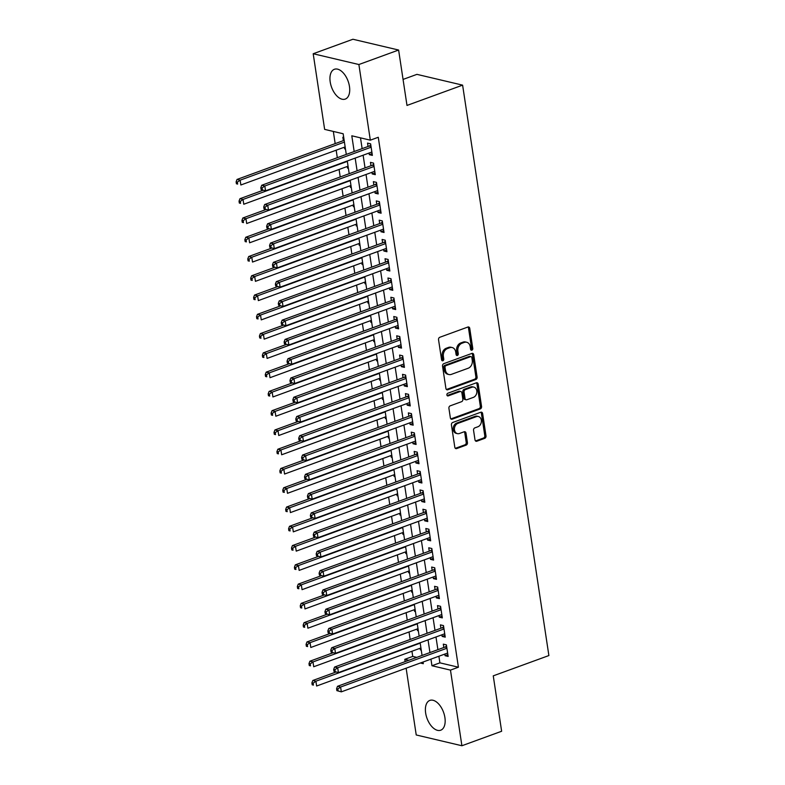 <?xml version="1.0" encoding="UTF-8"?>
<svg xmlns="http://www.w3.org/2000/svg" width="785" height="785" viewBox="0 0 785 785"><rect width="100%" height="100%" fill="white"/><g stroke="black" fill="none" stroke-linecap="round" stroke-linejoin="round"><path stroke-width="1.18" d="M471.883 350.169A1.393 1.089 103.3 0 0 472.776 348.452L469.744 328.346A1.992 1.56 103.3 0 0 467.889 327.031L439.816 337.275A1.992 1.56 103.3 0 0 438.54 339.728L441.582 359.834A1.393 1.089 103.3 0 0 443.76 359.03L443.368 356.429A6.388 4.995 103.3 0 1 447.45 348.56L449.785 347.706A6.388 4.995 103.3 0 1 452.17 347.539A6.388 4.995 103.3 0 1 455.692 351.935L456.085 354.535A1.393 1.089 103.3 0 0 458.273 353.741L457.881 351.14A6.388 4.995 103.3 0 1 461.953 343.261L464.298 342.407A6.388 4.995 103.3 0 1 466.673 342.25A6.388 4.995 103.3 0 1 470.205 346.646L470.598 349.247A1.393 1.089 103.3 0 0 471.883 350.169M470.804 349.806A1.393 1.089 103.3 0 0 471.54 348.157L468.508 328.061A1.992 1.56 103.3 0 0 467.978 327.002M441.798 360.393A1.393 1.089 103.3 0 0 442.534 358.745L442.141 356.145L443.368 356.429M456.301 355.105A1.393 1.089 103.3 0 0 457.037 353.446L456.644 350.846L457.881 351.14M425.647 713.035A15.857 8.802 70 0 1 429.837 700.406A15.857 8.802 70 0 1 444.909 717.578A15.857 8.802 70 0 1 440.719 730.207A15.857 8.802 70 0 1 425.647 713.035M330.2 81.915A15.857 8.802 70 0 1 334.39 69.286A15.857 8.802 70 0 1 349.462 86.468A15.857 8.802 70 0 1 345.263 99.087A15.857 8.802 70 0 1 330.2 81.915M475.003 439.894A1.992 1.56 103.3 0 0 476.848 441.219L484.728 438.344A1.992 1.56 103.3 0 0 486.003 435.881L482.628 413.567A1.992 1.56 103.3 0 0 480.783 412.243L452.7 422.487A1.992 1.56 103.3 0 0 451.434 424.95L454.809 447.264A1.992 1.56 103.3 0 0 456.654 448.588L466.162 445.115A1.992 1.56 103.3 0 0 467.438 442.661L465.996 433.104A1.992 1.56 103.3 0 0 464.151 431.779L459.431 433.506A5.338 4.17 103.3 0 1 457.439 433.644A5.338 4.17 103.3 0 1 454.427 428.738A5.338 4.17 103.3 0 1 457.9 423.38L476.387 416.639A5.338 4.17 103.3 0 1 478.379 416.501A5.338 4.17 103.3 0 1 481.382 421.408A5.338 4.17 103.3 0 1 477.918 426.755L474.837 427.884A1.992 1.56 103.3 0 0 473.561 430.347L475.003 439.894M346.283 154.41L343.163 133.754L324.637 129.388L313.195 53.743L352.926 39.25L398.613 50.034L406.993 105.435L462.61 85.143L548.882 655.553L493.255 675.846L501.635 731.257L461.904 745.75L416.227 734.966L406.13 668.202M398.613 50.034L358.882 64.527L370.324 140.172L351.798 135.795L354.182 151.534M438.893 656.25L439.894 662.844L458.411 667.211L378.272 137.267L370.324 140.172M458.411 667.211L450.472 670.115L461.904 745.75M475.828 379.518A1.992 1.56 103.3 0 0 477.103 377.055L473.728 354.732A1.992 1.56 103.3 0 0 471.883 353.417L443.81 363.661A1.992 1.56 103.3 0 0 442.534 366.124L445.909 388.438A1.992 1.56 103.3 0 0 447.754 389.762L475.828 379.518L474.601 379.224A1.992 1.56 103.3 0 0 475.867 376.761L472.491 354.447A1.992 1.56 103.3 0 0 471.971 353.387M478.183 384.15L481.558 406.473A1.992 1.56 103.3 0 1 480.283 408.926L452.199 419.18A1.992 1.56 103.3 0 1 450.354 417.855L448.912 408.298A1.992 1.56 103.3 0 1 450.188 405.845L461.57 401.685A1.992 1.56 103.3 0 0 462.846 399.222L461.884 392.892A1.992 1.56 103.3 0 0 460.039 391.568L448.186 395.895A1.393 1.089 103.3 0 1 447.784 393.246L476.328 382.825A1.992 1.56 103.3 0 1 478.183 384.15L476.946 383.855L480.322 406.179L481.558 406.473M420.132 648.253L420.367 649.872L421.172 649.578M417.218 628.981L417.453 630.6L418.258 630.306M414.294 609.709L414.539 611.329L415.343 611.034M411.379 590.448L411.625 592.057L412.429 591.762M408.465 571.176L408.71 572.785L409.515 572.5M405.551 551.904L405.796 553.513L406.601 553.229M402.636 532.632L402.882 534.242L403.686 533.957M399.722 513.361L399.967 514.98L400.772 514.685M396.808 494.089L397.053 495.708L397.858 495.413M393.893 474.817L394.139 476.436L394.943 476.142M390.979 455.545L391.224 457.164L392.029 456.87M388.065 436.274L388.31 437.893L389.115 437.598M385.15 417.012L385.396 418.621L386.2 418.326M382.236 397.74L382.481 399.349L383.286 399.065M379.322 378.468L379.567 380.077L380.372 379.793M376.408 359.196L376.653 360.806L377.457 360.521M373.493 339.925L373.738 341.544L374.543 341.249M370.579 320.653L370.824 322.272L371.629 321.978M367.665 301.381L367.91 303L368.714 302.706M364.75 282.109L364.996 283.728L365.8 283.434M361.836 262.838L362.081 264.457L362.886 264.162M358.922 243.576L359.167 245.185L359.972 244.891M356.007 224.304L356.253 225.913L357.057 225.619M353.093 205.032L353.338 206.641L354.143 206.357M350.179 185.76L350.424 187.37L351.229 187.085M347.264 166.489L347.51 168.098L348.314 167.813M369.048 153.046L369.293 154.665L372.375 155.391L370.628 143.832L367.537 143.096L368.047 146.471M371.962 172.317L372.208 173.936L375.289 174.662L373.542 163.103L370.451 162.367L370.962 165.743M374.877 191.589L375.122 193.198L378.203 193.934L376.457 182.365L373.366 181.639L373.876 185.015M377.791 210.861L378.036 212.47L381.117 213.206L379.371 201.637L376.28 200.911L376.79 204.286M380.705 230.133L380.951 231.742L384.032 232.478L382.285 220.909L379.194 220.183L379.704 223.558M383.62 249.404L383.865 251.014L386.946 251.74L385.2 240.181L382.109 239.454L382.619 242.82M386.534 268.676L386.779 270.285L389.86 271.011L388.114 259.452L385.033 258.726L385.533 262.092M389.448 287.938L389.694 289.557L392.775 290.283L391.028 278.724L387.947 277.998L388.447 281.364M392.363 307.21L392.608 308.829L395.689 309.555L393.942 297.996L390.861 297.26L391.372 300.635M395.277 326.482L395.522 328.101L398.603 328.827L396.857 317.268L393.776 316.532L394.286 319.907M398.191 345.753L398.437 347.372L401.518 348.098L399.771 336.539L396.69 335.803L397.2 339.179M401.106 365.025L401.351 366.644L404.432 367.37L402.685 355.801L399.604 355.075L400.114 358.451M404.02 384.297L404.265 385.906L407.346 386.642L405.6 375.073L402.519 374.347L403.029 377.722M406.934 403.568L407.179 405.178L410.261 405.914L408.514 394.345L405.433 393.619L405.943 396.994M409.849 422.84L410.094 424.45L413.175 425.176L411.428 413.616L408.347 412.89L408.857 416.266M412.763 442.112L413.008 443.721L416.089 444.447L414.343 432.888L411.262 432.162L411.772 435.528M415.677 461.374L415.922 462.993L419.004 463.719L417.257 452.16L414.176 451.434L414.686 454.8M418.591 480.646L418.837 482.265L421.918 482.991L420.171 471.432L417.09 470.706L417.6 474.071M421.506 499.917L421.751 501.536L424.832 502.263L423.086 490.703L420.004 489.968L420.515 493.343M424.42 519.189L424.665 520.808L427.746 521.534L426 509.975L422.919 509.239L423.429 512.615M427.334 538.461L427.58 540.08L430.661 540.806L428.914 529.237L425.833 528.511L426.343 531.887M430.249 557.733L430.494 559.342L433.575 560.078L431.828 548.509L428.747 547.783L429.258 551.158M433.163 577.004L433.408 578.614L436.489 579.35L434.743 567.781L431.662 567.055L432.172 570.43M436.077 596.276L436.323 597.885L439.404 598.612L437.657 587.052L434.576 586.326L435.086 589.702M438.992 615.548L439.237 617.157L442.318 617.883L440.571 606.324L437.49 605.598L438.001 608.964M441.906 634.81L442.151 636.429L445.232 637.155L443.486 625.596L440.405 624.87L440.915 628.236M360.501 137.846L362.13 148.63M363.121 155.204L365.045 167.902M366.036 174.476L367.959 187.173M368.95 193.748L370.873 206.445M371.864 213.02L373.788 225.717M374.779 232.291L376.702 244.989M377.693 251.563L379.616 264.26M380.607 270.835L382.53 283.532M383.522 290.107L385.445 302.794M386.436 309.378L388.359 322.066M389.35 328.64L391.273 341.338M392.264 347.912L394.188 360.609M395.179 367.184L397.102 379.881M398.093 386.455L400.016 399.153M401.007 405.727L402.931 418.425M403.922 424.999L405.845 437.696M406.836 444.271L408.759 456.968M409.75 463.542L411.674 476.23M412.665 482.814L414.588 495.502M415.579 502.076L417.502 514.774M418.493 521.348L420.417 534.045M421.408 540.62L423.331 553.317M424.322 559.891L426.245 572.589M427.236 579.163L429.159 591.861M430.151 598.435L432.074 611.132M433.065 617.707L434.988 630.404M435.979 636.978L437.902 649.676M444.82 654.082L445.066 655.701L448.147 656.427L446.4 644.868L443.319 644.142L443.829 647.507M333.331 131.438L335.175 143.626M336.176 150.2L337.305 157.687M339.091 169.472L340.219 176.959M342.005 188.743L343.133 196.23M344.919 208.015L346.048 215.502M347.834 227.287L348.962 234.774M350.748 246.559L351.876 254.046M353.662 265.83L354.791 273.317M356.576 285.102L357.705 292.589M359.491 304.364L360.619 311.861M362.405 323.636L363.534 331.123M365.319 342.908L366.448 350.395M368.234 362.179L369.362 369.666M371.148 381.451L372.276 388.938M374.062 400.723L375.191 408.21M376.977 419.995L378.105 427.482M379.891 439.266L381.019 446.753M382.805 458.538L383.934 466.025M385.72 477.8L386.848 485.297M388.634 497.072L389.762 504.559M391.548 516.344L392.677 523.831M394.462 535.615L395.591 543.102M397.377 554.887L398.505 562.374M400.291 574.159L401.42 581.646M403.205 593.431L404.334 600.917M406.12 612.702L407.248 620.189M409.034 631.974L410.162 639.461M411.948 651.236L412.733 656.427L416.766 657.379M343.722 137.473L342.849 137.267L343.359 140.643M344.35 147.217L344.595 148.836L345.469 149.042M347.51 168.098L348.383 168.314M350.424 187.37L351.297 187.576M353.338 206.641L354.212 206.847M356.253 225.913L357.126 226.119M359.167 245.185L360.04 245.391M362.081 264.457L362.955 264.663M364.996 283.728L365.869 283.935M367.91 303L368.783 303.206M370.824 322.272L371.697 322.478M373.738 341.544L374.612 341.75M376.653 360.806L377.526 361.012M379.567 380.077L380.44 380.283M382.481 399.349L383.355 399.555M385.396 418.621L386.269 418.827M388.31 437.893L389.183 438.099M391.224 457.164L392.098 457.37M394.139 476.436L395.012 476.642M397.053 495.708L397.926 495.914M399.967 514.98L400.841 515.186M402.882 534.242L403.755 534.448M405.796 553.513L406.669 553.719M408.71 572.785L409.584 572.991M411.625 592.057L412.498 592.263M414.539 611.329L415.412 611.535M417.453 630.6L418.326 630.806M420.367 649.872L421.241 650.078M462.61 85.143L416.933 74.359L403.058 79.422M313.195 53.743L358.882 64.527M405.129 661.627L404.785 659.331L408.828 660.283M412.733 656.427L404.785 659.331M420.367 663.011L423.301 663.698L423.056 662.03M422.055 655.455L420.142 642.758M419.141 636.184L417.227 623.486M416.227 616.912L414.313 604.214M413.312 597.64L411.399 584.943M410.398 578.368L408.485 565.671M407.484 559.097L405.57 546.399M404.569 539.825L402.656 527.137M401.655 520.553L399.742 507.866M398.741 501.291L396.827 488.594M395.826 482.019L393.913 469.322M392.912 462.748L390.999 450.05M389.998 443.476L388.084 430.779M387.084 424.204L385.17 411.507M384.169 404.932L382.256 392.235M381.255 385.661L379.341 372.963M378.341 366.389L376.417 353.701M375.426 347.117L373.503 334.43M372.512 327.855L370.589 315.158M369.598 308.584L367.674 295.886M366.683 289.312L364.76 276.614M363.769 270.04L361.846 257.343M360.855 250.768L358.931 238.071M357.94 231.496L356.017 218.799M355.026 212.225L353.103 199.527M352.112 192.953L350.188 180.265M349.197 173.681L347.274 160.994M430.955 659.145L431.946 665.739L450.472 670.115M355.173 158.109L357.096 170.806M358.088 177.381L360.011 190.078M361.002 196.652L362.925 209.34M363.916 215.924L365.839 228.612M366.83 235.186L368.754 247.883M369.745 254.458L371.668 267.155M372.659 273.729L374.582 286.427M375.573 293.001L377.497 305.699M378.488 312.273L380.411 324.97M381.402 331.545L383.325 344.242M384.316 350.816L386.24 363.514M387.231 370.088L389.154 382.776M390.145 389.36L392.068 402.048M393.059 408.632L394.983 421.319M395.974 427.894L397.897 440.591M398.888 447.165L400.811 459.863M401.802 466.437L403.725 479.135M404.717 485.709L406.64 498.406M407.641 504.981L409.554 517.678M410.555 524.252L412.468 536.95M413.469 543.524L415.383 556.222M416.384 562.796L418.297 575.483M419.298 582.068L421.211 594.755M422.212 601.33L424.126 614.027M425.127 620.601L427.04 633.299M428.041 639.873L429.954 652.57M439.894 662.844L431.946 665.739M344.595 148.836L345.4 148.542M369.293 154.665L372.11 153.634M372.208 173.936L375.024 172.906M375.122 193.198L377.938 192.178M378.036 212.47L380.853 211.44M380.951 231.742L383.767 230.712M383.865 251.014L386.681 249.983M386.779 270.285L389.596 269.255M389.694 289.557L392.51 288.527M392.608 308.829L395.424 307.798M395.522 328.101L398.338 327.07M398.437 347.372L401.253 346.342M401.351 366.644L404.167 365.614M404.265 385.906L407.081 384.876M407.179 405.178L409.996 404.147M410.094 424.45L412.91 423.419M413.008 443.721L415.824 442.691M415.922 462.993L418.739 461.963M418.837 482.265L421.653 481.234M421.751 501.536L424.567 500.506M424.665 520.808L427.482 519.778M427.58 540.08L430.396 539.05M430.494 559.342L433.31 558.321M433.408 578.614L436.224 577.583M436.323 597.885L439.139 596.855M439.237 617.157L442.053 616.127M442.151 636.429L444.967 635.399M445.066 655.701L447.882 654.67M466.673 342.25L465.446 341.956A6.388 4.995 103.3 0 0 463.062 342.123L464.298 342.407M456.644 350.846A6.388 4.995 103.3 0 1 460.716 342.976L463.062 342.123M452.17 347.539L450.933 347.255A6.388 4.995 103.3 0 0 448.549 347.412L449.785 347.706M442.141 356.145A6.388 4.995 103.3 0 1 446.214 348.265L448.549 347.412M446.429 389.497A1.992 1.56 103.3 0 0 446.518 389.468L474.601 379.224M471.863 357.617A1.393 1.089 103.3 0 0 470.568 356.684L445.919 365.682A1.393 1.089 103.3 0 0 445.026 367.4L445.448 370.147A6.388 4.995 103.3 0 0 448.971 374.543A6.388 4.995 103.3 0 0 451.355 374.376L468.203 368.234A6.388 4.995 103.3 0 0 472.276 360.354L471.863 357.617M471.088 356.655L469.852 356.361A1.393 1.089 103.3 0 0 469.332 356.4L470.568 356.684M448.971 374.543L447.735 374.249A6.388 4.995 103.3 0 1 444.212 369.853L443.8 367.115A1.393 1.089 103.3 0 1 444.693 365.388L469.332 356.4M450.884 418.915A1.992 1.56 103.3 0 0 450.963 418.886L479.046 408.642A1.992 1.56 103.3 0 0 480.322 406.179M460.785 391.519L459.549 391.224A1.992 1.56 103.3 0 0 458.803 391.273L447.116 395.542M473.384 397.377A5.338 4.17 103.3 0 0 476.858 392.029A5.338 4.17 103.3 0 0 473.846 387.123A5.338 4.17 103.3 0 0 471.854 387.25L465.348 389.635A1.992 1.56 103.3 0 0 464.072 392.088L465.034 398.427A1.992 1.56 103.3 0 0 466.879 399.751L473.384 397.377M473.846 387.123L472.619 386.828A5.338 4.17 103.3 0 0 470.627 386.966L471.854 387.25M466.133 399.8L464.897 399.506A1.992 1.56 103.3 0 1 463.798 398.132L462.836 391.803A1.992 1.56 103.3 0 1 464.112 389.34L470.627 386.966M476.946 383.855A1.992 1.56 103.3 0 0 476.416 382.795M478.379 416.501L477.143 416.207A5.338 4.17 103.3 0 0 475.151 416.344L476.387 416.639M457.439 433.644L456.203 433.349A5.338 4.17 103.3 0 1 453.19 428.443A5.338 4.17 103.3 0 1 456.664 423.095L475.151 416.344M455.329 448.323A1.992 1.56 103.3 0 0 455.418 448.294L464.936 444.83A1.992 1.56 103.3 0 0 466.202 442.367L464.759 432.81A1.992 1.56 103.3 0 0 464.239 431.75M475.533 440.954A1.992 1.56 103.3 0 0 475.612 440.925L483.491 438.05A1.992 1.56 103.3 0 0 484.767 435.596L481.391 413.273A1.992 1.56 103.3 0 0 480.871 412.213M344.154 140.348L237.041 179.431L240.131 180.167L240.858 184.985L345.155 146.923M344.419 142.105L240.131 180.167L237.355 182.14L236.118 181.855L236.413 183.778L237.649 184.073L237.355 182.14M237.649 184.073L236.413 183.778M236.118 181.855L237.041 179.431M371.02 146.412L369.323 146.01L261.739 185.26L264.82 185.996L371.138 147.197M262.053 187.978L264.82 185.996L265.556 190.814L261.111 189.607L262.337 189.901L262.053 187.978L260.816 187.684L261.111 189.607M371.864 152.015L265.556 190.814L262.337 189.901M369.323 146.01A2.031 1.59 103.3 0 0 369.892 145.647L370.785 144.832M261.739 185.26L260.816 187.684M263.152 190.245L239.955 198.703L243.046 199.439L243.772 204.247L348.069 166.194M347.333 161.376L243.046 199.439L240.269 201.411L239.032 201.127L239.327 203.05L240.563 203.344L240.269 201.411M240.563 203.344L239.327 203.05M239.032 201.127L239.955 198.703M266.066 209.517L242.869 217.975L245.96 218.701L246.686 223.519L350.983 185.466M350.247 180.648L245.96 218.701L243.183 220.683L241.947 220.399L242.241 222.322L243.478 222.616L243.183 220.683M243.478 222.616L242.241 222.322M241.947 220.399L242.869 217.975M268.98 228.788L245.783 237.247L248.874 237.973L249.601 242.791L353.898 204.738M353.162 199.92L248.874 237.973L246.097 239.955L244.861 239.66L245.155 241.594L246.392 241.888L246.097 239.955M246.392 241.888L245.155 241.594M244.861 239.66L245.783 237.247M271.895 248.06L248.698 256.518L251.789 257.245L252.515 262.062L356.812 224.01M356.076 219.192L251.789 257.245L249.012 259.227L247.775 258.932L248.07 260.865L249.306 261.15L249.012 259.227M249.306 261.15L248.07 260.865M247.775 258.932L248.698 256.518M373.935 165.674L372.237 165.282L264.653 204.532L267.734 205.268L374.052 166.469M264.967 207.24L267.734 205.268L268.47 210.086L264.025 208.879L265.251 209.173L264.967 207.24L263.731 206.955L264.025 208.879M374.779 171.287L268.47 210.086L265.251 209.173M372.237 165.282A2.031 1.59 103.3 0 0 372.806 164.919L373.699 164.104M264.653 204.532L263.731 206.955M376.849 184.946L375.151 184.554L267.567 223.804L270.648 224.53L376.967 185.741M267.881 226.512L270.648 224.53L271.384 229.348L266.939 228.15L268.166 228.445L267.881 226.512L266.645 226.227L266.939 228.15M377.693 190.559L271.384 229.348L268.166 228.445M375.151 184.554A2.031 1.59 103.3 0 0 375.721 184.19L376.614 183.376M267.567 223.804L266.645 226.227M379.763 204.218L378.066 203.815L270.482 243.075L273.563 243.801L379.881 205.013M270.796 245.783L273.563 243.801L274.299 248.619L269.854 247.422L271.08 247.717L270.796 245.783L269.559 245.499L269.854 247.422M380.607 209.831L274.299 248.619L271.08 247.717M378.066 203.815A2.031 1.59 103.3 0 0 378.635 203.462L379.528 202.648M270.482 243.075L269.559 245.499M382.678 223.489L380.98 223.087L273.396 262.347L276.477 263.073L382.795 224.284M273.71 265.055L276.477 263.073L277.213 267.891L272.768 266.694L273.994 266.988L273.71 265.055L272.474 264.761L272.768 266.694M383.522 229.102L277.213 267.891L273.994 266.988M380.98 223.087A2.031 1.59 103.3 0 0 381.549 222.734L382.442 221.919M273.396 262.347L272.474 264.761M274.809 267.322L251.612 275.79L254.703 276.516L255.429 281.334L359.726 243.281M358.99 238.463L254.703 276.516L251.926 278.498L250.69 278.204L250.984 280.137L252.221 280.422L251.926 278.498M252.221 280.422L250.984 280.137M250.69 278.204L251.612 275.79M385.592 242.761L383.894 242.359L276.31 281.619L279.391 282.345L385.71 243.556M276.624 284.327L279.391 282.345L280.127 287.163L275.682 285.966L276.909 286.25L276.624 284.327L275.388 284.033L275.682 285.966M386.436 248.374L280.127 287.163L276.909 286.25M383.894 242.359A2.031 1.59 103.3 0 0 384.464 242.006L385.356 241.191M276.31 281.619L275.388 284.033M277.723 286.594L254.526 295.062L257.617 295.788L258.343 300.606L362.641 262.553M361.905 257.735L257.617 295.788L254.84 297.77L253.604 297.476L253.898 299.409L255.135 299.693L254.84 297.77M255.135 299.693L253.898 299.409M253.604 297.476L254.526 295.062M388.506 262.033L386.809 261.631L279.224 300.89L282.306 301.617L388.624 262.828M279.538 303.599L282.306 301.617L283.042 306.435L278.596 305.237L279.823 305.522L279.538 303.599L278.302 303.304L278.596 305.237M389.35 267.646L283.042 306.435L279.823 305.522M386.809 261.631A2.031 1.59 103.3 0 0 387.378 261.277L388.271 260.463M279.224 300.89L278.302 303.304M280.637 305.865L257.441 314.334L260.532 315.06L261.258 319.878L365.555 281.825M364.819 277.007L260.532 315.06L257.755 317.042L256.518 316.748L256.813 318.671L258.049 318.965L257.755 317.042M258.049 318.965L256.813 318.671M256.518 316.748L257.441 314.334M391.421 281.305L389.723 280.902L282.139 320.162L285.22 320.888L391.538 282.1M282.453 322.87L285.22 320.888L285.956 325.706L281.511 324.499L282.737 324.794L282.453 322.87L281.216 322.576L281.511 324.499M392.264 286.917L285.956 325.706L282.737 324.794M389.723 280.902A2.031 1.59 103.3 0 0 390.292 280.549L391.185 279.735M282.139 320.162L281.216 322.576M283.552 325.137L260.355 333.605L263.446 334.332L264.172 339.149L368.469 301.097M367.733 296.279L263.446 334.332L260.669 336.314L259.433 336.019L259.727 337.942L260.963 338.237L260.669 336.314M260.963 338.237L259.727 337.942M259.433 336.019L260.355 333.605M394.335 300.576L392.637 300.174L285.053 339.434L288.134 340.16L394.453 301.361M285.367 342.142L288.134 340.16L288.87 344.978L284.425 343.771L285.652 344.065L285.367 342.142L284.131 341.848L284.425 343.771M395.179 306.179L288.87 344.978L285.652 344.065M392.637 300.174A2.031 1.59 103.3 0 0 393.207 299.821L394.099 299.007M285.053 339.434L284.131 341.848M286.466 344.409L263.269 352.867L266.36 353.603L267.086 358.421L371.384 320.358M370.648 315.541L266.36 353.603L263.583 355.576L262.347 355.291L262.641 357.214L263.878 357.509L263.583 355.576M263.878 357.509L262.641 357.214M262.347 355.291L263.269 352.867M397.249 319.848L395.552 319.446L287.967 358.696L291.049 359.432L397.367 320.633M288.281 361.414L291.049 359.432L291.784 364.25L287.339 363.043L288.566 363.337L288.281 361.414L287.045 361.12L287.339 363.043M398.093 325.451L291.784 364.25L288.566 363.337M395.552 319.446A2.031 1.59 103.3 0 0 396.121 319.093L397.014 318.268M287.967 358.696L287.045 361.12M289.38 363.681L266.184 372.139L269.275 372.875L270.001 377.693L374.298 339.63M373.562 334.812L269.275 372.875L266.498 374.847L265.261 374.563L265.556 376.486L266.792 376.78L266.498 374.847M266.792 376.78L265.556 376.486M265.261 374.563L266.184 372.139M400.164 339.11L398.466 338.718L290.882 377.968L293.963 378.704L400.281 339.905M291.196 380.676L293.963 378.704L294.699 383.522L290.254 382.315L291.48 382.609L291.196 380.676L289.959 380.391L290.254 382.315M401.007 344.723L294.699 383.522L291.48 382.609M398.466 338.718A2.031 1.59 103.3 0 0 399.035 338.355L399.928 337.54M290.882 377.968L289.959 380.391M292.295 382.952L269.098 391.411L272.189 392.137L272.915 396.955L377.212 358.902M376.476 354.084L272.189 392.137L269.412 394.119L268.176 393.834L268.47 395.758L269.706 396.052L269.412 394.119M269.706 396.052L268.47 395.758M268.176 393.834L269.098 391.411M403.078 358.382L401.38 357.989L293.796 397.239L296.877 397.975L403.196 359.177M294.11 399.948L296.877 397.975L297.613 402.784L293.168 401.586L294.404 401.881L294.11 399.948L292.874 399.663L293.168 401.586M403.922 363.995L297.613 402.784L294.404 401.881M401.38 357.989A2.031 1.59 103.3 0 0 401.949 357.626L402.842 356.812M293.796 397.239L292.874 399.663M295.209 402.224L272.012 410.683L275.103 411.409L275.829 416.227L380.126 378.174M379.4 373.356L275.103 411.409L272.326 413.391L271.09 413.096L271.384 415.029L272.621 415.324L272.326 413.391M272.621 415.324L271.384 415.029M271.09 413.096L272.012 410.683M405.992 377.654L404.295 377.251L296.71 416.511L299.791 417.237L406.11 378.448M297.024 419.219L299.791 417.237L300.527 422.055L296.082 420.858L297.319 421.152L297.024 419.219L295.788 418.935L296.082 420.858M406.836 383.266L300.527 422.055L297.319 421.152M404.295 377.251A2.031 1.59 103.3 0 0 404.864 376.898L405.757 376.084M296.71 416.511L295.788 418.935M298.123 421.496L274.927 429.954L278.018 430.68L278.744 435.498L383.041 397.445M382.315 392.628L278.018 430.68L275.241 432.663L274.004 432.368L274.299 434.301L275.535 434.586L275.241 432.663M275.535 434.586L274.299 434.301M274.004 432.368L274.927 429.954M301.038 440.758L277.841 449.226L280.932 449.952L281.658 454.77L385.955 416.717M385.229 411.899L280.932 449.952L278.155 451.934L276.919 451.64L277.213 453.573L278.449 453.858L278.155 451.934M278.449 453.858L277.213 453.573M276.919 451.64L277.841 449.226M303.952 460.03L280.755 468.498L283.846 469.224L284.572 474.042L388.869 435.989M388.143 431.171L283.846 469.224L281.069 471.206L279.833 470.912L280.127 472.845L281.364 473.129L281.069 471.206M281.364 473.129L280.127 472.845M279.833 470.912L280.755 468.498M306.866 479.301L283.67 487.77L286.76 488.496L287.487 493.314L391.784 455.261M391.058 450.443L286.76 488.496L283.984 490.478L282.757 490.183L283.042 492.107L284.278 492.401L283.984 490.478M284.278 492.401L283.042 492.107M282.757 490.183L283.67 487.77M309.781 498.573L286.584 507.041L289.675 507.767L290.401 512.585L394.698 474.533M393.972 469.715L289.675 507.767L286.898 509.75L285.671 509.455L285.956 511.378L287.192 511.673L286.898 509.75M287.192 511.673L285.956 511.378M285.671 509.455L286.584 507.041M312.695 517.845L289.498 526.303L292.589 527.039L293.315 531.857L397.612 493.794M396.886 488.976L292.589 527.039L289.812 529.021L288.586 528.727L288.87 530.65L290.107 530.945L289.812 529.021M290.107 530.945L288.87 530.65M288.586 528.727L289.498 526.303M315.609 537.117L292.412 545.575L295.503 546.311L296.23 551.129L400.527 513.066M399.8 508.248L295.503 546.311L292.726 548.283L291.5 547.999L291.784 549.922L293.021 550.216L292.726 548.283M293.021 550.216L291.784 549.922M291.5 547.999L292.412 545.575M318.524 556.388L295.327 564.847L298.418 565.573L299.144 570.391L403.441 532.338M402.715 527.52L298.418 565.573L295.641 567.555L294.414 567.27L294.699 569.194L295.935 569.488L295.641 567.555M295.935 569.488L294.699 569.194M294.414 567.27L295.327 564.847M321.438 575.66L298.241 584.118L301.332 584.845L302.058 589.663L406.355 551.61M405.629 546.792L301.332 584.845L298.555 586.827L297.329 586.532L297.613 588.465L298.849 588.76L298.555 586.827M298.849 588.76L297.613 588.465M297.329 586.532L298.241 584.118M324.352 594.932L301.155 603.39L304.246 604.116L304.973 608.934L409.27 570.881M408.543 566.063L304.246 604.116L301.469 606.098L300.243 605.804L300.527 607.737L301.764 608.022L301.469 606.098M301.764 608.022L300.527 607.737M300.243 605.804L301.155 603.39M327.266 614.204L304.07 622.662L307.161 623.388L307.887 628.206L412.184 590.153M411.458 585.335L307.161 623.388L304.384 625.37L303.157 625.076L303.442 627.009L304.678 627.293L304.384 625.37M304.678 627.293L303.442 627.009M303.157 625.076L304.07 622.662M330.181 633.466L306.984 641.934L310.075 642.66L310.801 647.478L415.098 609.425M414.372 604.607L310.075 642.66L307.298 644.642L306.072 644.348L306.356 646.281L307.592 646.565L307.298 644.642M307.592 646.565L306.356 646.281M306.072 644.348L306.984 641.934M333.095 652.737L309.898 661.206L312.989 661.932L313.715 666.75L418.012 628.697M417.286 623.879L312.989 661.932L310.212 663.914L308.986 663.619L309.27 665.543L310.507 665.837L310.212 663.914M310.507 665.837L309.27 665.543M308.986 663.619L309.898 661.206M336.009 672.009L312.822 680.477L315.904 681.203L316.63 686.021L420.927 647.968M420.201 643.151L315.904 681.203L313.127 683.185L311.9 682.891L312.185 684.814L313.421 685.109L313.127 683.185M313.421 685.109L312.185 684.814M311.9 682.891L312.822 680.477M408.906 396.925L407.209 396.523L299.625 435.783L302.706 436.509L409.024 397.72M299.939 438.491L302.706 436.509L303.442 441.327L298.997 440.13L300.233 440.424L299.939 438.491L298.702 438.197L298.997 440.13M409.75 402.538L303.442 441.327L300.233 440.424M407.209 396.523A2.031 1.59 103.3 0 0 407.778 396.17L408.671 395.355M299.625 435.783L298.702 438.197M411.821 416.197L410.123 415.795L302.539 455.055L305.62 455.781L411.939 416.992M302.853 457.763L305.62 455.781L306.356 460.599L301.911 459.402L303.147 459.686L302.853 457.763L301.617 457.469L301.911 459.402M412.665 421.81L306.356 460.599L303.147 459.686M410.123 415.795A2.031 1.59 103.3 0 0 410.692 415.442L411.585 414.627M302.539 455.055L301.617 457.469M414.735 435.469L413.038 435.067L305.453 474.326L308.534 475.053L414.853 436.264M305.767 477.035L308.534 475.053L309.27 479.87L304.825 478.673L306.062 478.958L305.767 477.035L304.531 476.74L304.825 478.673M415.579 441.082L309.27 479.87L306.062 478.958M413.038 435.067A2.031 1.59 103.3 0 0 413.607 434.713L414.5 433.899M305.453 474.326L304.531 476.74M417.649 454.741L415.952 454.338L308.368 493.598L311.449 494.324L417.767 455.536M308.682 496.306L311.449 494.324L312.185 499.142L307.74 497.945L308.976 498.23L308.682 496.306L307.445 496.012L307.74 497.945M418.493 460.353L312.185 499.142L308.976 498.23M415.952 454.338A2.031 1.59 103.3 0 0 416.521 453.985L417.414 453.171M308.368 493.598L307.445 496.012M420.564 474.012L418.866 473.61L311.282 512.87L314.373 513.596L420.682 474.797M311.596 515.578L314.373 513.596L315.099 518.414L310.654 517.207L311.89 517.501L311.596 515.578L310.36 515.284L310.654 517.207M421.408 479.615L315.099 518.414L311.89 517.501M418.866 473.61A2.031 1.59 103.3 0 0 419.435 473.257L420.328 472.442M311.282 512.87L310.36 515.284M423.478 493.284L421.78 492.882L314.196 532.142L317.287 532.868L423.596 494.069M314.51 534.85L317.287 532.868L318.013 537.686L313.568 536.479L314.805 536.773L314.51 534.85L313.274 534.556L313.568 536.479M424.322 498.887L318.013 537.686L314.805 536.773M421.78 492.882A2.031 1.59 103.3 0 0 422.35 492.529L423.243 491.704M314.196 532.142L313.274 534.556M426.392 512.556L424.695 512.154L317.111 551.404L320.201 552.14L426.51 513.341M317.425 554.112L320.201 552.14L320.928 556.957L316.483 555.751L317.719 556.045L317.425 554.112L316.188 553.827L316.483 555.751M427.236 518.159L320.928 556.957L317.719 556.045M424.695 512.154A2.031 1.59 103.3 0 0 425.264 511.791L426.157 510.976M317.111 551.404L316.188 553.827M429.307 531.818L427.609 531.425L320.025 570.675L323.116 571.411L429.424 532.613M320.339 573.384L323.116 571.411L323.842 576.229L319.397 575.022L320.633 575.317L320.339 573.384L319.102 573.099L319.397 575.022M430.151 537.431L323.842 576.229L320.633 575.317M427.609 531.425A2.031 1.59 103.3 0 0 428.188 531.062L429.071 530.248M320.025 570.675L319.102 573.099M432.221 551.09L430.523 550.687L322.939 589.947L326.03 590.673L432.339 551.884M323.253 592.655L326.03 590.673L326.756 595.491L322.311 594.294L323.548 594.588L323.253 592.655L322.017 592.371L322.311 594.294M433.065 556.702L326.756 595.491L323.548 594.588M430.523 550.687A2.031 1.59 103.3 0 0 431.102 550.334L431.986 549.52M322.939 589.947L322.017 592.371M435.135 570.361L433.438 569.959L325.853 609.219L328.944 609.945L435.253 571.156M326.167 611.927L328.944 609.945L329.671 614.763L325.226 613.566L326.462 613.86L326.167 611.927L324.931 611.633L325.226 613.566M435.979 575.974L329.671 614.763L326.462 613.86M433.438 569.959A2.031 1.59 103.3 0 0 434.017 569.606L434.9 568.791M325.853 609.219L324.931 611.633M438.05 589.633L436.352 589.231L328.768 628.491L331.859 629.217L438.167 590.428M329.082 631.199L331.859 629.217L332.585 634.035L328.14 632.838L329.376 633.122L329.082 631.199L327.845 630.904L328.14 632.838M438.893 595.246L332.585 634.035L329.376 633.122M436.352 589.231A2.031 1.59 103.3 0 0 436.931 588.878L437.814 588.063M328.768 628.491L327.845 630.904M440.964 608.905L439.266 608.503L331.682 647.762L334.773 648.488L441.082 609.7M331.996 650.471L334.773 648.488L335.499 653.306L331.054 652.109L332.29 652.394L331.996 650.471L330.76 650.176L331.054 652.109M441.808 614.518L335.499 653.306L332.29 652.394M439.266 608.503A2.031 1.59 103.3 0 0 439.845 608.149L440.728 607.335M331.682 647.762L330.76 650.176M443.878 628.177L442.181 627.774L334.596 667.034L337.687 667.76L443.996 628.971M334.91 669.742L337.687 667.76L338.413 672.578L333.968 671.381L335.205 671.666L334.91 669.742L333.674 669.448L333.968 671.381M444.732 633.789L338.413 672.578L335.205 671.666M442.181 627.774A2.031 1.59 103.3 0 0 442.76 627.421L443.643 626.607M334.596 667.034L333.674 669.448M446.793 647.448L445.095 647.046L337.511 686.306L340.602 687.032L446.91 648.233M337.825 689.014L340.602 687.032L341.328 691.85L336.883 690.643L338.119 690.937L337.825 689.014L336.588 688.72L336.883 690.643M447.646 653.051L341.328 691.85L338.119 690.937M445.095 647.046A2.031 1.59 103.3 0 0 445.674 646.693L446.557 645.878M337.511 686.306L336.588 688.72M471.54 348.157L472.776 348.452M442.534 358.745L443.76 359.03M457.037 353.446L458.273 353.741M460.716 342.976L461.953 343.261M446.214 348.265L447.45 348.56M468.508 328.061L469.744 328.346M446.518 389.468L447.754 389.762M472.491 354.447L473.728 354.732M475.867 376.761L477.103 377.055M444.693 365.388L445.919 365.682M443.8 367.115L445.026 367.4M444.212 369.853L445.448 370.147M479.046 408.642L480.283 408.926M450.963 418.886L452.199 419.18M458.803 391.273L460.039 391.568M447.214 395.66L448.186 395.895M464.112 389.34L465.348 389.635M462.836 391.803L464.072 392.088M463.798 398.132L465.034 398.427M456.664 423.095L457.9 423.38M464.759 432.81L465.996 433.104M466.202 442.367L467.438 442.661M464.936 444.83L466.162 445.115M455.418 448.294L456.654 448.588M481.391 413.273L482.628 413.567M484.767 435.596L486.003 435.881M483.491 438.05L484.728 438.344M475.612 440.925L476.848 441.219M370.942 145.902L369.892 145.647M373.856 165.174L372.806 164.919M376.771 184.436L375.721 184.19M379.685 203.707L378.635 203.462M382.599 222.979L381.549 222.734M385.513 242.251L384.464 242.006M388.428 261.523L387.378 261.277M391.342 280.795L390.292 280.549M394.256 300.066L393.207 299.821M397.171 319.338L396.121 319.093M400.085 338.61L399.035 338.355M402.999 357.872L401.949 357.626M405.914 377.143L404.864 376.898M408.828 396.415L407.778 396.17M411.742 415.687L410.692 415.442M414.657 434.959L413.607 434.713M417.571 454.23L416.521 453.985M420.485 473.502L419.435 473.257M423.4 492.774L422.35 492.529M426.314 512.046L425.264 511.791M429.228 531.317L428.188 531.062M432.142 550.579L431.102 550.334M435.057 569.851L434.017 569.606M437.971 589.123L436.931 588.878M440.885 608.395L439.845 608.149M443.8 627.666L442.76 627.421M446.714 646.938L445.674 646.693"/></g></svg>
